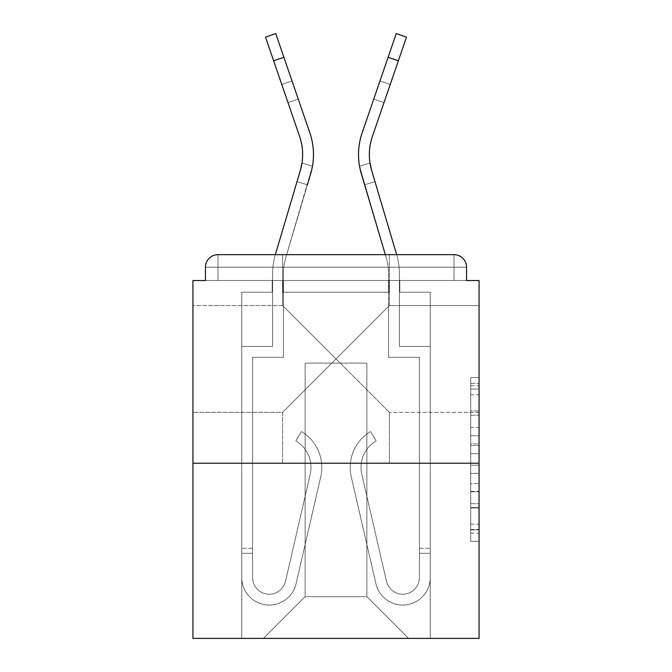 <?xml version="1.0" encoding="UTF-8"?>
<svg xmlns="http://www.w3.org/2000/svg" width="672" height="672" viewBox="0 0 672 672"><rect width="100%" height="100%" fill="white"/><g stroke="black" fill="none" stroke-linecap="round" stroke-linejoin="round"><path stroke-width="0.5" stroke-dasharray="3.36 2.52" d="M336 358.94L389.39 305.55L336 358.94L282.61 305.55L336 358.94L389.39 305.55L336 358.94L282.61 305.55L336 358.94L282.61 412.331L336 358.94L282.61 412.331L336 358.94L389.39 412.331L336 358.94M479.069 358.94L479.069 305.55L479.069 358.94M192.931 358.94L192.931 305.55L192.931 358.94M470.728 427.526L470.728 453.734L479.069 453.734L479.069 533.156L479.069 385.77L479.069 453.734L470.728 453.734L470.728 383.309L470.728 541.346L470.728 377.58L470.728 529.88L479.069 529.88L470.728 529.88L479.069 529.88L470.728 529.88L470.728 503.681L470.728 541.346L479.069 541.346L479.069 377.58L479.069 529.469L479.069 465.192L470.728 465.192L479.069 465.192L479.069 503.681L479.069 389.046L470.728 389.046L479.069 389.046L479.069 541.346L479.069 385.77L479.069 541.346L470.728 541.346L470.728 377.58L479.069 377.58L479.069 385.77L479.069 377.58L479.069 385.77L479.069 377.58L479.069 383.309L479.069 377.58L470.728 377.58L470.728 389.046L479.069 389.046L470.728 389.046L470.728 427.526L479.069 427.526M282.61 463.218L282.61 412.331L192.931 412.331L282.61 412.331L282.61 463.218L389.39 463.218L389.39 412.331L389.39 463.218L282.61 463.218M282.61 305.55L282.61 254.663L389.39 254.663L282.61 254.663L389.39 254.663L282.61 254.663L282.61 305.55L192.931 305.55L282.61 305.55M389.39 305.55L389.39 254.663L389.39 305.55L479.069 305.55L389.39 305.55M479.069 443.906L479.069 435.716L479.069 443.906L470.728 443.906L470.728 410.945L470.728 507.982L470.728 483.622L479.069 483.622L470.728 483.622L470.728 541.346L479.069 541.346L470.728 541.346L479.069 541.346L470.728 541.346L470.728 377.58L479.069 377.58L470.728 377.58L479.069 377.58L470.728 377.58L470.728 443.906L479.069 443.906M479.069 463.218L479.069 638.4L192.931 638.4L192.931 463.218L479.069 463.218L479.069 280.526L466.553 280.526L466.553 267.179L466.553 280.526L205.447 280.526L205.447 267.179L205.447 280.526L192.931 280.526L192.931 463.218L479.069 463.218L192.931 463.218M388.97 292.202L283.03 292.202L388.97 292.202L283.03 292.202L388.97 292.202L283.03 292.202L388.97 292.202L283.03 292.202L388.97 292.202L283.03 292.202L388.97 292.202L283.03 292.202L388.97 292.202L283.03 292.202L388.97 292.202L283.03 292.202L388.97 292.202L388.97 280.526L399.815 280.526L399.815 292.202L430.265 292.202L399.815 292.202L430.265 292.202L399.815 292.202L430.265 292.202L399.815 292.202L430.265 292.202L399.815 292.202L430.265 292.202L399.815 292.202L430.265 292.202L399.815 292.202L430.265 292.202L399.815 292.202L430.265 292.202L399.815 292.202L399.815 280.526L399.815 292.202L399.815 280.526L399.815 292.202L399.815 280.526L399.815 292.202L399.815 280.526L399.815 292.202L399.815 280.526L399.815 292.202L399.815 280.526L399.815 292.202L399.815 280.526L399.815 292.202L399.815 280.526L388.97 280.526L388.97 292.202L388.97 280.526L399.815 280.526L388.97 280.526L399.815 280.526L388.97 280.526L399.815 280.526L388.97 280.526L399.815 280.526L388.97 280.526L399.815 280.526L388.97 280.526L399.815 280.526L388.97 280.526L399.815 280.526L388.97 280.526L388.97 292.202M272.185 292.202L241.735 292.202L241.735 638.4L430.265 638.4L430.265 292.202L430.265 638.4L430.265 292.202L430.265 638.4L430.265 292.202L430.265 638.4L430.265 292.202L430.265 638.4L430.265 292.202L430.265 638.4L430.265 292.202L430.265 638.4L430.265 292.202L430.265 638.4L430.265 292.202L430.265 638.4L263.424 638.4L305.138 596.686L305.138 363.115L305.138 596.686L305.138 363.115L366.862 363.115L366.862 596.686L408.576 638.4L366.862 596.686L408.576 638.4L366.862 596.686L408.576 638.4L366.862 596.686L408.576 638.4L366.862 596.686L408.576 638.4L366.862 596.686L408.576 638.4L366.862 596.686L408.576 638.4L366.862 596.686L408.576 638.4L366.862 596.686L305.138 596.686L305.138 363.115L305.138 596.686L305.138 363.115L366.862 363.115L366.862 596.686L408.576 638.4L366.862 596.686L366.862 363.115L305.138 363.115L366.862 363.115L366.862 596.686L366.862 363.115L305.138 363.115L305.138 596.686L305.138 363.115L366.862 363.115L366.862 596.686L366.862 363.115L305.138 363.115L305.138 596.686L305.138 363.115L366.862 363.115L366.862 596.686L366.862 363.115L305.138 363.115L305.138 596.686L305.138 363.115L366.862 363.115L366.862 596.686L366.862 363.115L305.138 363.115L305.138 596.686L305.138 363.115L366.862 363.115L366.862 596.686L366.862 363.115L305.138 363.115L305.138 596.686L305.138 363.115L366.862 363.115L366.862 596.686L366.862 363.115L305.138 363.115L305.138 596.686L366.862 596.686L366.862 363.115L305.138 363.115L366.862 363.115L366.862 596.686L366.862 363.115L305.138 363.115L305.138 596.686L263.424 638.4L305.138 596.686L263.424 638.4L305.138 596.686L263.424 638.4L305.138 596.686L263.424 638.4L305.138 596.686L263.424 638.4L305.138 596.686L263.424 638.4L305.138 596.686L263.424 638.4L305.138 596.686L263.424 638.4L305.138 596.686L263.424 638.4L241.735 638.4L263.424 638.4L241.735 638.4L263.424 638.4L241.735 638.4L263.424 638.4L241.735 638.4L263.424 638.4L241.735 638.4L263.424 638.4L241.735 638.4L263.424 638.4L241.735 638.4L263.424 638.4L241.735 638.4L241.735 292.202L241.735 638.4L241.735 292.202L241.735 638.4L241.735 292.202L241.735 638.4L241.735 292.202L241.735 638.4L241.735 292.202L241.735 638.4L241.735 292.202L241.735 638.4L241.735 292.202L241.735 638.4L241.735 292.202L272.185 292.202L241.735 292.202L272.185 292.202L241.735 292.202L272.185 292.202L241.735 292.202L272.185 292.202L241.735 292.202L272.185 292.202L241.735 292.202L272.185 292.202L241.735 292.202L272.185 292.202L241.735 292.202L272.185 292.202L272.185 280.526L283.03 280.526L283.03 292.202L283.03 280.526L283.03 292.202L283.03 280.526L283.03 292.202L283.03 280.526L283.03 292.202L283.03 280.526L283.03 292.202L283.03 280.526L283.03 292.202L283.03 280.526L283.03 292.202L283.03 280.526L283.03 292.202L283.03 280.526L272.185 280.526L272.185 292.202L272.185 280.526L283.03 280.526L272.185 280.526L283.03 280.526L272.185 280.526L283.03 280.526L272.185 280.526L283.03 280.526L272.185 280.526L283.03 280.526L272.185 280.526L283.03 280.526L272.185 280.526L283.03 280.526L272.185 280.526L272.185 292.202M217.963 254.663L454.037 254.663L217.963 254.663L454.037 254.663L454.037 267.179L466.553 267.179A12.516 12.516 0 0 0 454.037 254.663A12.516 12.516 0 0 1 466.553 267.179A12.516 12.516 0 0 0 454.037 254.663A12.516 12.516 0 0 1 466.553 267.179A12.516 12.516 0 0 0 454.037 254.663A12.516 12.516 0 0 1 466.553 267.179L466.553 280.526L466.553 267.179A12.516 12.516 0 0 0 454.037 254.663L217.963 254.663L454.037 254.663A12.516 12.516 0 0 1 466.553 267.179A12.516 12.516 0 0 0 454.037 254.663L217.963 254.663L454.037 254.663A12.516 12.516 0 0 1 466.553 267.179A12.516 12.516 0 0 0 454.037 254.663L217.963 254.663A12.516 12.516 0 0 0 205.447 267.179A12.516 12.516 0 0 1 217.963 254.663A12.516 12.516 0 0 0 205.447 267.179L205.447 280.526L466.553 280.526L205.447 280.526L466.553 280.526L205.447 280.526L466.553 280.526L205.447 280.526L466.553 280.526L205.447 280.526L466.553 280.526L205.447 280.526L466.553 280.526L466.553 267.179A12.516 12.516 0 0 0 454.037 254.663L217.963 254.663A12.516 12.516 0 0 0 205.447 267.179A12.516 12.516 0 0 1 217.963 254.663A12.516 12.516 0 0 0 205.447 267.179L205.447 280.526L217.963 280.526L205.447 280.526L205.447 267.179A12.516 12.516 0 0 1 217.963 254.663A12.516 12.516 0 0 0 205.447 267.179L217.963 267.179L217.963 280.526L454.037 280.526L217.963 280.526L217.963 267.179L454.037 267.179L217.963 267.179L217.963 280.526L217.963 267.179L454.037 267.179L454.037 280.526L454.037 267.179L217.963 267.179L217.963 280.526L217.963 267.179L454.037 267.179L454.037 280.526L454.037 267.179L217.963 267.179L217.963 280.526L217.963 267.179L454.037 267.179L454.037 280.526L454.037 267.179L217.963 267.179L217.963 280.526L217.963 267.179L454.037 267.179L454.037 280.526L454.037 267.179L217.963 267.179L217.963 280.526L217.963 267.179L454.037 267.179L454.037 280.526L454.037 267.179L217.963 267.179L217.963 280.526L217.963 267.179L454.037 267.179L454.037 280.526L454.037 267.179L217.963 267.179L217.963 280.526L217.963 267.179L454.037 267.179L454.037 280.526L454.037 267.179L217.963 267.179L217.963 254.663A12.516 12.516 0 0 0 205.447 267.179L217.963 267.179L217.963 254.663A12.516 12.516 0 0 0 205.447 267.179L217.963 267.179L217.963 254.663A12.516 12.516 0 0 0 205.447 267.179L217.963 267.179L217.963 254.663A12.516 12.516 0 0 0 205.447 267.179L217.963 267.179L217.963 254.663L217.963 267.179L205.447 267.179L217.963 267.179L217.963 254.663L217.963 267.179L205.447 267.179L217.963 267.179L217.963 254.663L217.963 267.179L205.447 267.179L217.963 267.179L217.963 254.663L217.963 267.179L205.447 267.179L217.963 267.179L217.963 254.663L217.963 267.179L205.447 267.179L217.963 267.179L217.963 254.663L217.963 267.179L205.447 267.179M396.648 254.663A66.738 66.738 0 0 1 399.403 273.638A66.738 66.738 0 0 0 396.648 254.663A66.738 66.738 0 0 1 399.403 273.638A66.738 66.738 0 0 0 396.648 254.663A66.738 66.738 0 0 1 399.403 273.638A66.738 66.738 0 0 0 396.648 254.663A66.738 66.738 0 0 1 399.403 273.638A66.738 66.738 0 0 0 396.648 254.663A66.738 66.738 0 0 1 399.403 273.638L399.403 346.424L430.265 346.424L430.265 577.5A27.527 27.527 0 0 1 375.908 583.691L351.246 476.759A41.714 41.714 0 0 1 370.608 431.516L376.144 440.84A30.862 30.862 0 0 0 361.813 474.323L386.476 581.255A16.682 16.682 0 0 0 419.42 577.5L419.42 357.269L388.559 357.269L388.559 273.638A55.894 55.894 0 0 0 386.249 257.746L361.276 173.536A66.738 66.738 0 0 1 362.141 132.888L373.75 99.086L384.006 102.606L372.397 136.408A55.894 55.894 0 0 0 370.028 163.111L359.545 166.211A66.738 66.738 0 0 1 362.141 132.888L388.105 57.271L398.362 60.791L372.397 136.408A55.894 55.894 0 0 0 370.028 163.111L359.545 166.211A66.738 66.738 0 0 1 362.141 132.888L388.105 57.271L398.362 60.791L406.493 37.12L396.236 33.6L388.105 57.271L398.362 60.791L372.397 136.408A55.894 55.894 0 0 0 370.028 163.111L359.545 166.211L361.276 173.536A66.738 66.738 0 0 1 362.141 132.888L379.982 80.942L373.75 99.086L384.006 102.606L372.397 136.408A55.894 55.894 0 0 0 371.675 170.453L396.648 254.663A66.738 66.738 0 0 1 399.403 273.638L399.403 346.424L430.265 346.424L430.265 577.5A27.527 27.527 0 0 1 375.908 583.691L351.246 476.759A41.714 41.714 0 0 1 370.608 431.516L376.144 440.84A30.862 30.862 0 0 0 361.813 474.323L386.476 581.255A16.682 16.682 0 0 0 419.42 577.5L419.42 548.302L419.42 553.308L430.265 553.308L430.265 577.5A27.527 27.527 0 0 1 375.908 583.691L351.246 476.759A41.714 41.714 0 0 1 370.608 431.516L376.144 440.84A30.862 30.862 0 0 0 361.813 474.323L386.476 581.255A16.682 16.682 0 0 0 419.42 577.5L419.42 553.308L430.265 553.308L430.265 577.5A27.527 27.527 0 0 1 375.908 583.691L351.246 476.759A41.714 41.714 0 0 1 370.608 431.516L376.144 440.84A30.862 30.862 0 0 0 361.813 474.323L386.476 581.255A16.682 16.682 0 0 0 419.42 577.5L419.42 357.269L388.559 357.269L388.559 273.638A55.894 55.894 0 0 0 386.249 257.746L361.276 173.536A66.738 66.738 0 0 1 362.141 132.888L373.75 99.086L384.006 102.606L372.397 136.408A55.894 55.894 0 0 0 370.028 163.111L359.545 166.211A66.738 66.738 0 0 1 362.141 132.888L388.105 57.271L398.362 60.791L372.397 136.408A55.894 55.894 0 0 0 370.028 163.111L359.545 166.211A66.738 66.738 0 0 1 362.141 132.888L396.236 33.6L406.493 37.12L396.236 33.6L388.105 57.271L398.362 60.791L372.397 136.408A55.894 55.894 0 0 0 370.028 163.111L359.545 166.211L361.276 173.536A66.738 66.738 0 0 1 362.141 132.888L379.982 80.942L373.75 99.086L379.982 80.942L390.239 84.462L372.397 136.408A55.894 55.894 0 0 0 371.675 170.453L396.648 254.663A66.738 66.738 0 0 1 399.403 273.638L399.403 346.424L430.265 346.424L430.265 577.5A27.527 27.527 0 0 1 375.908 583.691L351.246 476.759A41.714 41.714 0 0 1 370.608 431.516L376.144 440.84A30.862 30.862 0 0 0 361.813 474.323L386.476 581.255A16.682 16.682 0 0 0 419.42 577.5L419.42 357.269L388.559 357.269L388.559 273.638A55.894 55.894 0 0 0 386.249 257.746L359.545 166.211L361.276 173.536A66.738 66.738 0 0 1 362.141 132.888L379.982 80.942L390.239 84.462L372.397 136.408A55.894 55.894 0 0 0 371.675 170.453L396.648 254.663A66.738 66.738 0 0 1 399.403 273.638L399.403 346.424L430.265 346.424L430.265 577.5A27.527 27.527 0 0 1 375.908 583.691L351.246 476.759A41.714 41.714 0 0 1 370.608 431.516L376.144 440.84A30.862 30.862 0 0 0 361.813 474.323L386.476 581.255A16.682 16.682 0 0 0 419.42 577.5L419.42 548.302L419.42 553.308L430.265 553.308L430.265 577.5A27.527 27.527 0 0 1 375.908 583.691L351.246 476.759A41.714 41.714 0 0 1 370.608 431.516L376.144 440.84A30.862 30.862 0 0 0 361.813 474.323L386.476 581.255A16.682 16.682 0 0 0 419.42 577.5L419.42 553.308L430.265 553.308L430.265 577.5A27.527 27.527 0 0 1 375.908 583.691L351.246 476.759A41.714 41.714 0 0 1 370.608 431.516L376.144 440.84A30.862 30.862 0 0 0 361.813 474.323L386.476 581.255A16.682 16.682 0 0 0 419.42 577.5L419.42 357.269L388.559 357.269L388.559 273.638A55.894 55.894 0 0 0 386.249 257.746L359.545 166.211A66.738 66.738 0 0 1 362.141 132.888L388.105 57.271L398.362 60.791L406.493 37.12L372.397 136.408A55.894 55.894 0 0 0 371.675 170.453L396.648 254.663A66.738 66.738 0 0 1 399.403 273.638L399.403 346.424L430.265 346.424L430.265 577.5A27.527 27.527 0 0 1 375.908 583.691L351.246 476.759A41.714 41.714 0 0 1 370.608 431.516L376.144 440.84A30.862 30.862 0 0 0 361.813 474.323L386.476 581.255A16.682 16.682 0 0 0 419.42 577.5L419.42 357.269L388.559 357.269L388.559 273.638A55.894 55.894 0 0 0 386.249 257.746L359.545 166.211A66.738 66.738 0 0 1 362.141 132.888L396.236 33.6L406.493 37.12L398.362 60.791L406.493 37.12L396.236 33.6L388.105 57.271L396.236 33.6L406.493 37.12L398.362 60.791L406.493 37.12L396.236 33.6L406.493 37.12L372.397 136.408A55.894 55.894 0 0 0 371.675 170.453L396.648 254.663A66.738 66.738 0 0 1 399.403 273.638L399.403 346.424L430.265 346.424L430.265 577.5A27.527 27.527 0 0 1 375.908 583.691L351.246 476.759A41.714 41.714 0 0 1 370.608 431.516L376.144 440.84A30.862 30.862 0 0 0 361.813 474.323L386.476 581.255A16.682 16.682 0 0 0 419.42 577.5L419.42 548.302L419.42 553.308L430.265 553.308L430.265 577.5A27.527 27.527 0 0 1 375.908 583.691L351.246 476.759A41.714 41.714 0 0 1 370.608 431.516L376.144 440.84A30.862 30.862 0 0 0 361.813 474.323L386.476 581.255A16.682 16.682 0 0 0 419.42 577.5L419.42 553.308L430.265 553.308L430.265 577.5A27.527 27.527 0 0 1 375.908 583.691L351.246 476.759A41.714 41.714 0 0 1 370.608 431.516L376.144 440.84A30.862 30.862 0 0 0 361.813 474.323L386.476 581.255A16.682 16.682 0 0 0 419.42 577.5L419.42 357.269L388.559 357.269L388.559 273.638A55.894 55.894 0 0 0 386.249 257.746L359.545 166.211L361.276 173.536A66.738 66.738 0 0 1 362.141 132.888L379.982 80.942L373.75 99.086L379.982 80.942L390.239 84.462L372.397 136.408A55.894 55.894 0 0 0 371.675 170.453L396.648 254.663A66.738 66.738 0 0 1 399.403 273.638L399.403 346.424L430.265 346.424L430.265 577.5A27.527 27.527 0 0 1 375.908 583.691L351.246 476.759A41.714 41.714 0 0 1 370.608 431.516L376.144 440.84A30.862 30.862 0 0 0 361.813 474.323L386.476 581.255A16.682 16.682 0 0 0 419.42 577.5L419.42 357.269L388.559 357.269L388.559 273.638A55.894 55.894 0 0 0 386.249 257.746L359.545 166.211L361.276 173.536A66.738 66.738 0 0 1 362.141 132.888L379.982 80.942L390.239 84.462L372.397 136.408A55.894 55.894 0 0 0 371.675 170.453L396.648 254.663A66.738 66.738 0 0 1 399.403 273.638L399.403 346.424L430.265 346.424L430.265 577.5A27.527 27.527 0 0 1 375.908 583.691L351.246 476.759A41.714 41.714 0 0 1 370.608 431.516L376.144 440.84A30.862 30.862 0 0 0 361.813 474.323L386.476 581.255A16.682 16.682 0 0 0 419.42 577.5L419.42 548.302L419.42 553.308L430.265 553.308L430.265 548.302L430.265 577.5A27.527 27.527 0 0 1 375.908 583.691L351.246 476.759A41.714 41.714 0 0 1 370.608 431.516L376.144 440.84A30.862 30.862 0 0 0 361.813 474.323L386.476 581.255A16.682 16.682 0 0 0 419.42 577.5L419.42 357.269L388.559 357.269L388.559 273.638A55.894 55.894 0 0 0 386.249 257.746L359.545 166.211A66.738 66.738 0 0 1 362.141 132.888L396.236 33.6L406.493 37.12L372.397 136.408A55.894 55.894 0 0 0 371.675 170.453L396.648 254.663L275.352 254.663A66.738 66.738 0 0 0 272.597 273.638L272.597 346.424L241.735 346.424L241.735 577.5A27.527 27.527 0 0 0 296.092 583.691L320.754 476.759A41.714 41.714 0 0 0 301.392 431.516L295.856 440.84A30.862 30.862 0 0 1 310.187 474.323L285.524 581.255A16.682 16.682 0 0 1 252.58 577.5L252.58 548.302L252.58 553.308L252.58 548.302L252.58 553.308L252.58 548.302L252.58 553.308L252.58 548.302L252.58 553.308L252.58 548.302L252.58 553.308L252.58 548.302L252.58 553.308L252.58 548.302L252.58 553.308L252.58 548.302L252.58 553.308L241.735 553.308L241.735 548.302L241.735 577.5A27.527 27.527 0 0 0 296.092 583.691L320.754 476.759A41.714 41.714 0 0 0 301.392 431.516L295.856 440.84A30.862 30.862 0 0 1 310.187 474.323L285.524 581.255A16.682 16.682 0 0 1 252.58 577.5L252.58 357.269L283.441 357.269L283.441 273.638A55.894 55.894 0 0 1 285.751 257.746L310.724 173.536A66.738 66.738 0 0 0 309.859 132.888L275.764 33.6L283.895 57.271L275.764 33.6L265.507 37.12L299.603 136.408A55.894 55.894 0 0 1 301.972 163.111L312.455 166.211A66.738 66.738 0 0 0 309.859 132.888L275.764 33.6L283.895 57.271L275.764 33.6L265.507 37.12L275.764 33.6L283.895 57.271L275.764 33.6L265.507 37.12L299.603 136.408A55.894 55.894 0 0 1 300.325 170.453L275.352 254.663A66.738 66.738 0 0 0 272.597 273.638L272.597 346.424L241.735 346.424L241.735 577.5A27.527 27.527 0 0 0 296.092 583.691L320.754 476.759A41.714 41.714 0 0 0 301.392 431.516L295.856 440.84A30.862 30.862 0 0 1 310.187 474.323L285.524 581.255A16.682 16.682 0 0 1 252.58 577.5L252.58 357.269L283.441 357.269L283.441 273.638A55.894 55.894 0 0 1 285.751 257.746L310.724 173.536A66.738 66.738 0 0 0 309.859 132.888L292.018 80.942L298.25 99.086L292.018 80.942L281.761 84.462L299.603 136.408A55.894 55.894 0 0 1 300.325 170.453L297.007 181.65L307.406 184.733L312.455 166.211L307.406 184.733L310.724 173.536A66.738 66.738 0 0 0 309.859 132.888L292.018 80.942L298.25 99.086L292.018 80.942L281.761 84.462L299.603 136.408A55.894 55.894 0 0 1 301.972 163.111L312.455 166.211A66.738 66.738 0 0 0 309.859 132.888L275.764 33.6L283.895 57.271L275.764 33.6L265.507 37.12L275.764 33.6L283.895 57.271L275.764 33.6L265.507 37.12L273.638 60.791L265.507 37.12L275.764 33.6L283.895 57.271L273.638 60.791L299.603 136.408A55.894 55.894 0 0 1 301.972 163.111L312.455 166.211A66.738 66.738 0 0 0 309.859 132.888L283.895 57.271L273.638 60.791L299.603 136.408A55.894 55.894 0 0 1 300.325 170.453L275.352 254.663A66.738 66.738 0 0 0 272.597 273.638L272.597 346.424L241.735 346.424L241.735 577.5A27.527 27.527 0 0 0 296.092 583.691L320.754 476.759A41.714 41.714 0 0 0 301.392 431.516L295.856 440.84A30.862 30.862 0 0 1 310.187 474.323L285.524 581.255A16.682 16.682 0 0 1 252.58 577.5L252.58 553.308L241.735 553.308L241.735 577.5A27.527 27.527 0 0 0 296.092 583.691L320.754 476.759A41.714 41.714 0 0 0 301.392 431.516L295.856 440.84A30.862 30.862 0 0 1 310.187 474.323L285.524 581.255A16.682 16.682 0 0 1 252.58 577.5L252.58 553.308L241.735 553.308L241.735 548.302L241.735 577.5A27.527 27.527 0 0 0 296.092 583.691L320.754 476.759A41.714 41.714 0 0 0 301.392 431.516L295.856 440.84A30.862 30.862 0 0 1 310.187 474.323L285.524 581.255A16.682 16.682 0 0 1 252.58 577.5L252.58 357.269L283.441 357.269L283.441 273.638A55.894 55.894 0 0 1 285.751 257.746L310.724 173.536A66.738 66.738 0 0 0 309.859 132.888L292.018 80.942L298.25 99.086L292.018 80.942L281.761 84.462L299.603 136.408A55.894 55.894 0 0 1 300.325 170.453L297.007 181.65L307.406 184.733L312.455 166.211L307.406 184.733L310.724 173.536A66.738 66.738 0 0 0 309.859 132.888L292.018 80.942L298.25 99.086L292.018 80.942L281.761 84.462L299.603 136.408A55.894 55.894 0 0 1 301.972 163.111L312.455 166.211A66.738 66.738 0 0 0 309.859 132.888L283.895 57.271L273.638 60.791L265.507 37.12L299.603 136.408A55.894 55.894 0 0 1 301.972 163.111L312.455 166.211A66.738 66.738 0 0 0 309.859 132.888L283.895 57.271L273.638 60.791L299.603 136.408A55.894 55.894 0 0 1 300.325 170.453L275.352 254.663A66.738 66.738 0 0 0 272.597 273.638L272.597 346.424L241.735 346.424L241.735 577.5A27.527 27.527 0 0 0 296.092 583.691L320.754 476.759A41.714 41.714 0 0 0 301.392 431.516L295.856 440.84A30.862 30.862 0 0 1 310.187 474.323L285.524 581.255A16.682 16.682 0 0 1 252.58 577.5L252.58 357.269L283.441 357.269L283.441 273.638A55.894 55.894 0 0 1 285.751 257.746L310.724 173.536A66.738 66.738 0 0 0 309.859 132.888L298.25 99.086L287.994 102.606L299.603 136.408A55.894 55.894 0 0 1 300.325 170.453L297.007 181.65L307.406 184.733L312.455 166.211L307.406 184.733L310.724 173.536A66.738 66.738 0 0 0 309.859 132.888L298.25 99.086L287.994 102.606L281.761 84.462L299.603 136.408A55.894 55.894 0 0 1 301.972 163.111L312.455 166.211A66.738 66.738 0 0 0 309.859 132.888L283.895 57.271L273.638 60.791L265.507 37.12L275.764 33.6L265.507 37.12L299.603 136.408A55.894 55.894 0 0 1 301.972 163.111L312.455 166.211A66.738 66.738 0 0 0 309.859 132.888L283.895 57.271L273.638 60.791L299.603 136.408A55.894 55.894 0 0 1 300.325 170.453L275.352 254.663A66.738 66.738 0 0 0 272.597 273.638L272.597 346.424L241.735 346.424L241.735 577.5A27.527 27.527 0 0 0 296.092 583.691L320.754 476.759A41.714 41.714 0 0 0 301.392 431.516L295.856 440.84A30.862 30.862 0 0 1 310.187 474.323L285.524 581.255A16.682 16.682 0 0 1 252.58 577.5L252.58 553.308L241.735 553.308L241.735 577.5A27.527 27.527 0 0 0 296.092 583.691L320.754 476.759A41.714 41.714 0 0 0 301.392 431.516L295.856 440.84A30.862 30.862 0 0 1 310.187 474.323L285.524 581.255A16.682 16.682 0 0 1 252.58 577.5L252.58 553.308L241.735 553.308L241.735 548.302L241.735 577.5A27.527 27.527 0 0 0 296.092 583.691L320.754 476.759A41.714 41.714 0 0 0 301.392 431.516L295.856 440.84A30.862 30.862 0 0 1 310.187 474.323L285.524 581.255A16.682 16.682 0 0 1 252.58 577.5L252.58 357.269L283.441 357.269L283.441 273.638A55.894 55.894 0 0 1 285.751 257.746L310.724 173.536A66.738 66.738 0 0 0 309.859 132.888L298.25 99.086L287.994 102.606L299.603 136.408A55.894 55.894 0 0 1 300.325 170.453L297.007 181.65L307.406 184.733L312.455 166.211L307.406 184.733L297.007 181.65L300.325 170.453L275.352 254.663A66.738 66.738 0 0 0 272.597 273.638L272.597 346.424L241.735 346.424L241.735 577.5A27.527 27.527 0 0 0 296.092 583.691L320.754 476.759A41.714 41.714 0 0 0 301.392 431.516L295.856 440.84A30.862 30.862 0 0 1 310.187 474.323L285.524 581.255A16.682 16.682 0 0 1 252.58 577.5L252.58 357.269L283.441 357.269L283.441 273.638A55.894 55.894 0 0 1 285.751 257.746L310.724 173.536A66.738 66.738 0 0 0 309.859 132.888L298.25 99.086L287.994 102.606L281.761 84.462L299.603 136.408A55.894 55.894 0 0 1 301.972 163.111L312.455 166.211A66.738 66.738 0 0 0 309.859 132.888L283.895 57.271L273.638 60.791L265.507 37.12L275.764 33.6L283.895 57.271L309.859 132.888L298.25 99.086L287.994 102.606L299.603 136.408A55.894 55.894 0 0 1 301.972 163.111A55.894 55.894 0 0 0 302.635 154.56A55.894 55.894 0 0 1 300.325 170.453L297.007 181.65L307.406 184.733L310.724 173.536A66.738 66.738 0 0 0 309.859 132.888L298.25 99.086L287.994 102.606L281.761 84.462L292.018 80.942L298.25 99.086L287.994 102.606L299.603 136.408A55.894 55.894 0 0 1 300.325 170.453L275.352 254.663A66.738 66.738 0 0 0 272.597 273.638L272.597 346.424L241.735 346.424L241.735 577.5A27.527 27.527 0 0 0 296.092 583.691L320.754 476.759A41.714 41.714 0 0 0 301.392 431.516L295.856 440.84A30.862 30.862 0 0 1 310.187 474.323L285.524 581.255A16.682 16.682 0 0 1 252.58 577.5L252.58 553.308L241.735 553.308L241.735 577.5A27.527 27.527 0 0 0 296.092 583.691L320.754 476.759A41.714 41.714 0 0 0 301.392 431.516L295.856 440.84A30.862 30.862 0 0 1 310.187 474.323L285.524 581.255A16.682 16.682 0 0 1 252.58 577.5L252.58 553.308L241.735 553.308L241.735 548.302L241.735 577.5A27.527 27.527 0 0 0 296.092 583.691L320.754 476.759A41.714 41.714 0 0 0 301.392 431.516L295.856 440.84A30.862 30.862 0 0 1 310.187 474.323L285.524 581.255A16.682 16.682 0 0 1 252.58 577.5L252.58 357.269L283.441 357.269L283.441 273.638A55.894 55.894 0 0 1 285.751 257.746L312.455 166.211A66.738 66.738 0 0 0 309.859 132.888L283.895 57.271L309.859 132.888L298.25 99.086L287.994 102.606L299.603 136.408A55.894 55.894 0 0 1 301.972 163.111A55.894 55.894 0 0 0 302.635 154.56A55.894 55.894 0 0 1 300.325 170.453L297.007 181.65L307.406 184.733L310.724 173.536A66.738 66.738 0 0 0 309.859 132.888L292.018 80.942L281.761 84.462L299.603 136.408L265.507 37.12L299.603 136.408L265.507 37.12L275.764 33.6L265.507 37.12L299.603 136.408L281.761 84.462L292.018 80.942L309.859 132.888L283.895 57.271L309.859 132.888L283.895 57.271L273.638 60.791L265.507 37.12L275.764 33.6L265.507 37.12L299.603 136.408L281.761 84.462L292.018 80.942L298.25 99.086L287.994 102.606L298.25 99.086M470.728 453.734L479.069 453.734L470.728 453.734M470.728 383.309L470.728 377.58L470.728 383.309L479.069 383.309L470.728 383.309M470.728 507.57L470.728 473.382L470.728 507.57L479.069 507.57L470.728 507.57M470.728 473.382L470.728 465.192L479.069 465.192L470.728 465.192L470.728 473.382L479.069 473.382L470.728 473.382M470.728 410.945L470.728 389.046L470.728 410.945L479.069 410.945L470.728 410.945M470.728 377.58L479.069 377.58L470.728 377.58L470.728 385.77L470.728 377.58L479.069 377.58M470.728 541.346L479.069 541.346L470.728 541.346L470.728 533.156L470.728 541.346M374.993 181.65L364.594 184.733L361.276 173.536A66.738 66.738 0 0 1 358.52 154.56A66.738 66.738 0 0 0 359.545 166.211A66.738 66.738 0 0 1 358.52 154.56A66.738 66.738 0 0 0 361.276 173.536A66.738 66.738 0 0 1 358.52 154.56A66.738 66.738 0 0 0 359.545 166.211A66.738 66.738 0 0 1 358.52 154.56A66.738 66.738 0 0 0 361.276 173.536L364.594 184.733L374.993 181.65L371.675 170.453A55.894 55.894 0 0 1 369.365 154.56A55.894 55.894 0 0 0 370.028 163.111A55.894 55.894 0 0 1 369.365 154.56A55.894 55.894 0 0 0 371.675 170.453L374.993 181.65L371.675 170.453A55.894 55.894 0 0 1 369.365 154.56A55.894 55.894 0 0 0 370.028 163.111A55.894 55.894 0 0 1 369.365 154.56A55.894 55.894 0 0 0 371.675 170.453A55.894 55.894 0 0 1 369.365 154.56A55.894 55.894 0 0 0 370.028 163.111A55.894 55.894 0 0 1 369.365 154.56A55.894 55.894 0 0 0 371.675 170.453L374.993 181.65L364.594 184.733L361.276 173.536A66.738 66.738 0 0 1 358.52 154.56A66.738 66.738 0 0 0 359.545 166.211L364.594 184.733L374.993 181.65L364.594 184.733L361.276 173.536L364.594 184.733L374.993 181.65L371.675 170.453L374.993 181.65L364.594 184.733L361.276 173.536A66.738 66.738 0 0 1 362.141 132.888L396.236 33.6L388.105 57.271L396.236 33.6L388.105 57.271L396.236 33.6L388.105 57.271L398.362 60.791L372.397 136.408A55.894 55.894 0 0 0 370.028 163.111L359.545 166.211A66.738 66.738 0 0 1 362.141 132.888L379.982 80.942L373.75 99.086L384.006 102.606L372.397 136.408A55.894 55.894 0 0 0 370.028 163.111L359.545 166.211A66.738 66.738 0 0 1 362.141 132.888L388.105 57.271L398.362 60.791L372.397 136.408A55.894 55.894 0 0 0 370.028 163.111A55.894 55.894 0 0 1 369.365 154.56A55.894 55.894 0 0 0 371.675 170.453L374.993 181.65L371.675 170.453L374.993 181.65L364.594 184.733L361.276 173.536A66.738 66.738 0 0 1 362.141 132.888L388.105 57.271L362.141 132.888L373.75 99.086L384.006 102.606L372.397 136.408L390.239 84.462L379.982 80.942L373.75 99.086L384.006 102.606L372.397 136.408L390.239 84.462L379.982 80.942L373.75 99.086L384.006 102.606L372.397 136.408L390.239 84.462L379.982 80.942L373.75 99.086L384.006 102.606L372.397 136.408L406.493 37.12L396.236 33.6L406.493 37.12L396.236 33.6L362.141 132.888L388.105 57.271L362.141 132.888L379.982 80.942L390.239 84.462L372.397 136.408L406.493 37.12L396.236 33.6L406.493 37.12L396.236 33.6L362.141 132.888L373.75 99.086L384.006 102.606L373.75 99.086M386.249 257.746L385.333 254.663L386.249 257.746A55.894 55.894 0 0 1 388.559 273.638A55.894 55.894 0 0 0 386.249 257.746A55.894 55.894 0 0 1 388.559 273.638A55.894 55.894 0 0 0 386.249 257.746A55.894 55.894 0 0 1 388.559 273.638A55.894 55.894 0 0 0 386.249 257.746A55.894 55.894 0 0 1 388.559 273.638A55.894 55.894 0 0 0 386.249 257.746M275.352 254.663A66.738 66.738 0 0 0 272.597 273.638A66.738 66.738 0 0 1 275.352 254.663A66.738 66.738 0 0 0 272.597 273.638A66.738 66.738 0 0 1 275.352 254.663A66.738 66.738 0 0 0 272.597 273.638A66.738 66.738 0 0 1 275.352 254.663A66.738 66.738 0 0 0 272.597 273.638A66.738 66.738 0 0 1 275.352 254.663L300.325 170.453A55.894 55.894 0 0 0 302.635 154.56A55.894 55.894 0 0 1 301.972 163.111A55.894 55.894 0 0 0 302.635 154.56A55.894 55.894 0 0 1 300.325 170.453A55.894 55.894 0 0 0 302.635 154.56A55.894 55.894 0 0 1 301.972 163.111A55.894 55.894 0 0 0 302.635 154.56A55.894 55.894 0 0 1 300.325 170.453L275.352 254.663A66.738 66.738 0 0 0 272.597 273.638L272.597 346.424L241.735 346.424L241.735 577.5A27.527 27.527 0 0 0 296.092 583.691L320.754 476.759A41.714 41.714 0 0 0 301.392 431.516L295.856 440.84A30.862 30.862 0 0 1 310.187 474.323L285.524 581.255A16.682 16.682 0 0 1 252.58 577.5L252.58 357.269L283.441 357.269L283.441 273.638A55.894 55.894 0 0 1 285.751 257.746L310.724 173.536A66.738 66.738 0 0 0 309.859 132.888A66.738 66.738 0 0 1 313.48 154.56A66.738 66.738 0 0 0 309.859 132.888A66.738 66.738 0 0 1 313.48 154.56A66.738 66.738 0 0 0 309.859 132.888A66.738 66.738 0 0 1 313.48 154.56A66.738 66.738 0 0 0 309.859 132.888A66.738 66.738 0 0 1 313.48 154.56A66.738 66.738 0 0 0 309.859 132.888A66.738 66.738 0 0 1 313.48 154.56A66.738 66.738 0 0 0 309.859 132.888M310.976 467.384A30.862 30.862 0 0 1 310.187 474.323L285.524 581.255A16.682 16.682 0 0 1 252.58 577.5L252.58 553.308L241.735 553.308L241.735 577.5A27.527 27.527 0 0 0 296.092 583.691L320.754 476.759A41.714 41.714 0 0 0 301.392 431.516L295.856 440.84A30.862 30.862 0 0 1 310.187 474.323L285.524 581.255A16.682 16.682 0 0 1 252.58 577.5L252.58 357.269L283.441 357.269L283.441 273.638A55.894 55.894 0 0 1 285.751 257.746A55.894 55.894 0 0 0 283.441 273.638A55.894 55.894 0 0 1 285.751 257.746A55.894 55.894 0 0 0 283.441 273.638A55.894 55.894 0 0 1 285.751 257.746A55.894 55.894 0 0 0 283.441 273.638A55.894 55.894 0 0 1 285.751 257.746A55.894 55.894 0 0 0 283.441 273.638L283.441 357.269L283.441 273.638L283.441 357.269L283.441 273.638L283.441 357.269L283.441 273.638L283.441 357.269L252.58 357.269L283.441 357.269L252.58 357.269L283.441 357.269L252.58 357.269L283.441 357.269L252.58 357.269L252.58 577.5A16.682 16.682 0 0 0 285.524 581.255A16.682 16.682 0 0 1 252.58 577.5A16.682 16.682 0 0 0 285.524 581.255A16.682 16.682 0 0 1 252.58 577.5A16.682 16.682 0 0 0 285.524 581.255A16.682 16.682 0 0 1 252.58 577.5A16.682 16.682 0 0 0 285.524 581.255A16.682 16.682 0 0 1 252.58 577.5A16.682 16.682 0 0 0 285.524 581.255A16.682 16.682 0 0 1 252.58 577.5A16.682 16.682 0 0 0 285.524 581.255A16.682 16.682 0 0 1 252.58 577.5A16.682 16.682 0 0 0 285.524 581.255A16.682 16.682 0 0 1 252.58 577.5A16.682 16.682 0 0 0 285.524 581.255L310.187 474.323A30.862 30.862 0 0 0 310.976 467.384A30.862 30.862 0 0 1 310.187 474.323A30.862 30.862 0 0 0 310.976 467.384A30.862 30.862 0 0 1 310.187 474.323A30.862 30.862 0 0 0 310.976 467.384A30.862 30.862 0 0 1 310.187 474.323A30.862 30.862 0 0 0 310.976 467.384A30.862 30.862 0 0 1 310.187 474.323A30.862 30.862 0 0 0 310.976 467.384A30.862 30.862 0 0 1 310.187 474.323A30.862 30.862 0 0 0 310.976 467.384A30.862 30.862 0 0 1 310.187 474.323A30.862 30.862 0 0 0 310.976 467.384A30.862 30.862 0 0 1 310.187 474.323A30.862 30.862 0 0 0 295.856 440.84A30.862 30.862 0 0 1 310.976 467.384A30.862 30.862 0 0 0 295.856 440.84A30.862 30.862 0 0 1 310.976 467.384A30.862 30.862 0 0 0 295.856 440.84A30.862 30.862 0 0 1 310.976 467.384A30.862 30.862 0 0 0 295.856 440.84A30.862 30.862 0 0 1 310.976 467.384A30.862 30.862 0 0 0 295.856 440.84A30.862 30.862 0 0 1 310.976 467.384A30.862 30.862 0 0 0 295.856 440.84A30.862 30.862 0 0 1 310.976 467.384A30.862 30.862 0 0 0 295.856 440.84A30.862 30.862 0 0 1 310.976 467.384A30.862 30.862 0 0 0 295.856 440.84A30.862 30.862 0 0 1 310.976 467.384M321.821 467.384A41.714 41.714 0 0 0 301.392 431.516L295.856 440.84L301.392 431.516A41.714 41.714 0 0 1 321.821 467.384A41.714 41.714 0 0 0 301.392 431.516A41.714 41.714 0 0 1 321.821 467.384A41.714 41.714 0 0 0 301.392 431.516A41.714 41.714 0 0 1 321.821 467.384A41.714 41.714 0 0 0 301.392 431.516A41.714 41.714 0 0 1 321.821 467.384A41.714 41.714 0 0 0 301.392 431.516A41.714 41.714 0 0 1 321.821 467.384A41.714 41.714 0 0 0 301.392 431.516A41.714 41.714 0 0 1 321.821 467.384A41.714 41.714 0 0 0 301.392 431.516A41.714 41.714 0 0 1 321.821 467.384A41.714 41.714 0 0 0 301.392 431.516A41.714 41.714 0 0 1 320.754 476.759A41.714 41.714 0 0 0 321.821 467.384A41.714 41.714 0 0 1 320.754 476.759A41.714 41.714 0 0 0 321.821 467.384A41.714 41.714 0 0 1 320.754 476.759A41.714 41.714 0 0 0 321.821 467.384A41.714 41.714 0 0 1 320.754 476.759A41.714 41.714 0 0 0 321.821 467.384A41.714 41.714 0 0 1 320.754 476.759A41.714 41.714 0 0 0 321.821 467.384A41.714 41.714 0 0 1 320.754 476.759A41.714 41.714 0 0 0 321.821 467.384A41.714 41.714 0 0 1 320.754 476.759A41.714 41.714 0 0 0 321.821 467.384A41.714 41.714 0 0 1 320.754 476.759A41.714 41.714 0 0 0 321.821 467.384M312.455 166.211L310.724 173.536L312.455 166.211A66.738 66.738 0 0 0 313.48 154.56A66.738 66.738 0 0 1 312.455 166.211L310.724 173.536A66.738 66.738 0 0 0 313.48 154.56A66.738 66.738 0 0 1 312.455 166.211A66.738 66.738 0 0 0 313.48 154.56A66.738 66.738 0 0 1 310.724 173.536L312.455 166.211L310.724 173.536A66.738 66.738 0 0 0 313.48 154.56A66.738 66.738 0 0 1 312.455 166.211A66.738 66.738 0 0 0 313.48 154.56A66.738 66.738 0 0 1 312.455 166.211L310.724 173.536L312.455 166.211L301.972 163.111L312.455 166.211M241.735 553.308L241.735 577.5A27.527 27.527 0 0 0 296.092 583.691L320.754 476.759L296.092 583.691A27.527 27.527 0 0 1 241.735 577.5A27.527 27.527 0 0 0 296.092 583.691A27.527 27.527 0 0 1 241.735 577.5A27.527 27.527 0 0 0 296.092 583.691A27.527 27.527 0 0 1 241.735 577.5A27.527 27.527 0 0 0 296.092 583.691A27.527 27.527 0 0 1 241.735 577.5A27.527 27.527 0 0 0 296.092 583.691A27.527 27.527 0 0 1 241.735 577.5A27.527 27.527 0 0 0 296.092 583.691A27.527 27.527 0 0 1 241.735 577.5A27.527 27.527 0 0 0 296.092 583.691A27.527 27.527 0 0 1 241.735 577.5A27.527 27.527 0 0 0 296.092 583.691A27.527 27.527 0 0 1 241.735 577.5L241.735 346.424L241.735 577.5L241.735 346.424L241.735 577.5L241.735 346.424L241.735 577.5L241.735 346.424L241.735 577.5L241.735 553.308L252.58 553.308L241.735 553.308M272.597 346.424L241.735 346.424L272.597 346.424L241.735 346.424L272.597 346.424L241.735 346.424L272.597 346.424L241.735 346.424L272.597 346.424L272.597 273.638L272.597 346.424M361.024 467.384A30.862 30.862 0 0 0 361.813 474.323L386.476 581.255A16.682 16.682 0 0 0 419.42 577.5L419.42 548.302L419.42 553.308L419.42 548.302L419.42 553.308L419.42 548.302L419.42 553.308L419.42 548.302L419.42 553.308L430.265 553.308L430.265 577.5A27.527 27.527 0 0 1 375.908 583.691L351.246 476.759A41.714 41.714 0 0 1 370.608 431.516L376.144 440.84A30.862 30.862 0 0 0 361.813 474.323L386.476 581.255A16.682 16.682 0 0 0 419.42 577.5L419.42 357.269L388.559 357.269L388.559 273.638L388.559 357.269L388.559 273.638L388.559 357.269L388.559 273.638L388.559 357.269L388.559 273.638L388.559 357.269L419.42 357.269L388.559 357.269L419.42 357.269L388.559 357.269L419.42 357.269L388.559 357.269L419.42 357.269L419.42 577.5A16.682 16.682 0 0 1 386.476 581.255A16.682 16.682 0 0 0 419.42 577.5A16.682 16.682 0 0 1 386.476 581.255A16.682 16.682 0 0 0 419.42 577.5A16.682 16.682 0 0 1 386.476 581.255A16.682 16.682 0 0 0 419.42 577.5A16.682 16.682 0 0 1 386.476 581.255A16.682 16.682 0 0 0 419.42 577.5A16.682 16.682 0 0 1 386.476 581.255A16.682 16.682 0 0 0 419.42 577.5A16.682 16.682 0 0 1 386.476 581.255A16.682 16.682 0 0 0 419.42 577.5A16.682 16.682 0 0 1 386.476 581.255A16.682 16.682 0 0 0 419.42 577.5A16.682 16.682 0 0 1 386.476 581.255L361.813 474.323A30.862 30.862 0 0 1 361.024 467.384A30.862 30.862 0 0 0 361.813 474.323A30.862 30.862 0 0 1 361.024 467.384A30.862 30.862 0 0 0 361.813 474.323A30.862 30.862 0 0 1 361.024 467.384A30.862 30.862 0 0 0 361.813 474.323A30.862 30.862 0 0 1 361.024 467.384A30.862 30.862 0 0 0 361.813 474.323A30.862 30.862 0 0 1 361.024 467.384A30.862 30.862 0 0 0 361.813 474.323A30.862 30.862 0 0 1 361.024 467.384A30.862 30.862 0 0 0 361.813 474.323A30.862 30.862 0 0 1 361.024 467.384A30.862 30.862 0 0 0 361.813 474.323A30.862 30.862 0 0 1 376.144 440.84A30.862 30.862 0 0 0 361.024 467.384A30.862 30.862 0 0 1 376.144 440.84A30.862 30.862 0 0 0 361.024 467.384A30.862 30.862 0 0 1 376.144 440.84A30.862 30.862 0 0 0 361.024 467.384A30.862 30.862 0 0 1 376.144 440.84A30.862 30.862 0 0 0 361.024 467.384A30.862 30.862 0 0 1 376.144 440.84A30.862 30.862 0 0 0 361.024 467.384A30.862 30.862 0 0 1 376.144 440.84A30.862 30.862 0 0 0 361.024 467.384A30.862 30.862 0 0 1 376.144 440.84A30.862 30.862 0 0 0 361.024 467.384A30.862 30.862 0 0 1 376.144 440.84A30.862 30.862 0 0 0 361.024 467.384M350.179 467.384A41.714 41.714 0 0 1 370.608 431.516L376.144 440.84L370.608 431.516A41.714 41.714 0 0 0 350.179 467.384A41.714 41.714 0 0 1 370.608 431.516A41.714 41.714 0 0 0 350.179 467.384A41.714 41.714 0 0 1 370.608 431.516A41.714 41.714 0 0 0 350.179 467.384A41.714 41.714 0 0 1 370.608 431.516A41.714 41.714 0 0 0 350.179 467.384A41.714 41.714 0 0 1 370.608 431.516A41.714 41.714 0 0 0 350.179 467.384A41.714 41.714 0 0 1 370.608 431.516A41.714 41.714 0 0 0 350.179 467.384A41.714 41.714 0 0 1 370.608 431.516A41.714 41.714 0 0 0 350.179 467.384A41.714 41.714 0 0 1 370.608 431.516A41.714 41.714 0 0 0 351.246 476.759A41.714 41.714 0 0 1 350.179 467.384A41.714 41.714 0 0 0 351.246 476.759A41.714 41.714 0 0 1 350.179 467.384A41.714 41.714 0 0 0 351.246 476.759A41.714 41.714 0 0 1 350.179 467.384A41.714 41.714 0 0 0 351.246 476.759A41.714 41.714 0 0 1 350.179 467.384A41.714 41.714 0 0 0 351.246 476.759A41.714 41.714 0 0 1 350.179 467.384A41.714 41.714 0 0 0 351.246 476.759A41.714 41.714 0 0 1 350.179 467.384A41.714 41.714 0 0 0 351.246 476.759A41.714 41.714 0 0 1 350.179 467.384A41.714 41.714 0 0 0 351.246 476.759A41.714 41.714 0 0 1 350.179 467.384M361.276 173.536A66.738 66.738 0 0 1 358.52 154.56A66.738 66.738 0 0 0 359.545 166.211A66.738 66.738 0 0 1 362.141 132.888A66.738 66.738 0 0 0 358.52 154.56A66.738 66.738 0 0 1 362.141 132.888A66.738 66.738 0 0 0 358.52 154.56A66.738 66.738 0 0 1 362.141 132.888A66.738 66.738 0 0 0 358.52 154.56A66.738 66.738 0 0 1 362.141 132.888A66.738 66.738 0 0 0 358.52 154.56A66.738 66.738 0 0 1 362.141 132.888A66.738 66.738 0 0 0 358.52 154.56A66.738 66.738 0 0 1 362.141 132.888A66.738 66.738 0 0 0 358.52 154.56A66.738 66.738 0 0 1 362.141 132.888M430.265 553.308L430.265 577.5A27.527 27.527 0 0 1 375.908 583.691L351.246 476.759L375.908 583.691A27.527 27.527 0 0 0 430.265 577.5A27.527 27.527 0 0 1 375.908 583.691A27.527 27.527 0 0 0 430.265 577.5A27.527 27.527 0 0 1 375.908 583.691A27.527 27.527 0 0 0 430.265 577.5A27.527 27.527 0 0 1 375.908 583.691A27.527 27.527 0 0 0 430.265 577.5A27.527 27.527 0 0 1 375.908 583.691A27.527 27.527 0 0 0 430.265 577.5A27.527 27.527 0 0 1 375.908 583.691A27.527 27.527 0 0 0 430.265 577.5A27.527 27.527 0 0 1 375.908 583.691A27.527 27.527 0 0 0 430.265 577.5A27.527 27.527 0 0 1 375.908 583.691A27.527 27.527 0 0 0 430.265 577.5L430.265 346.424L430.265 577.5L430.265 346.424L430.265 577.5L430.265 346.424L430.265 577.5L430.265 346.424L430.265 577.5L430.265 553.308L419.42 553.308L430.265 553.308M399.403 346.424L430.265 346.424L399.403 346.424L430.265 346.424L399.403 346.424L430.265 346.424L399.403 346.424L430.265 346.424L399.403 346.424L399.403 273.638L399.403 346.424M297.007 181.65L307.406 184.733M466.553 267.179L454.037 267.179L454.037 280.526L454.037 254.663L454.037 267.179L466.553 267.179L454.037 267.179L454.037 254.663L454.037 267.179L466.553 267.179L454.037 267.179L454.037 254.663L454.037 267.179L466.553 267.179L454.037 267.179L454.037 254.663L454.037 267.179L466.553 267.179L454.037 267.179L454.037 254.663L454.037 267.179L466.553 267.179L454.037 267.179L454.037 254.663L454.037 267.179L466.553 267.179L454.037 267.179L454.037 254.663L454.037 267.179L466.553 267.179L454.037 267.179L454.037 254.663M470.728 503.681L479.069 503.681L470.728 503.681M470.728 491.4L479.069 491.4M470.728 415.246L479.069 415.246L470.728 415.246M470.728 385.77L479.069 385.77M470.728 533.156L479.069 533.156M470.728 524.152L479.069 524.152M470.728 394.775L479.069 394.775M470.728 445.544L479.069 445.544L470.728 445.544M470.728 491.803L479.069 491.803L470.728 491.803M470.728 507.982L479.069 507.982L470.728 507.982M470.728 435.716L479.069 435.716L470.728 435.716M398.362 60.791L388.105 57.271M359.545 166.211L370.028 163.111L359.545 166.211M273.638 60.791L283.895 57.271M470.728 529.469L479.069 529.469M470.728 529.88L479.069 529.88M470.728 389.046L479.069 389.046M479.069 412.331L389.39 412.331L479.069 412.331M252.58 548.302L241.735 548.302L252.58 548.302M419.42 548.302L430.265 548.302L419.42 548.302"/><path stroke-width="1.01" d="M466.553 280.526L466.553 267.179L466.553 280.526L479.069 280.526L479.069 638.4L192.931 638.4L192.931 280.526L205.447 280.526L205.447 267.179L205.447 280.526M479.069 463.218L192.931 463.218M466.553 267.179A12.516 12.516 0 0 0 454.037 254.663L217.963 254.663A12.516 12.516 0 0 0 205.447 267.179M454.037 254.663L396.648 254.663L374.993 181.65M297.007 181.65L275.352 254.663L297.007 181.65L275.352 254.663L297.007 181.65L275.352 254.663L297.007 181.65L275.352 254.663L217.963 254.663M301.972 163.111L300.325 170.453L301.972 163.111M283.895 57.271L273.638 60.791L265.507 37.12L275.764 33.6L309.859 132.888A66.738 66.738 0 0 1 310.724 173.536L307.406 184.733M370.028 163.111L371.675 170.453L370.028 163.111M361.276 173.536L385.333 254.663L361.276 173.536A66.738 66.738 0 0 1 362.141 132.888L396.236 33.6L406.493 37.12L372.397 136.408A55.894 55.894 0 0 0 371.675 170.453L396.648 254.663M273.638 60.791L299.603 136.408A55.894 55.894 0 0 1 300.325 170.453L275.352 254.663M299.603 136.408A55.894 55.894 0 0 1 302.635 154.56A55.894 55.894 0 0 0 299.603 136.408A55.894 55.894 0 0 1 302.635 154.56A55.894 55.894 0 0 0 299.603 136.408A55.894 55.894 0 0 1 302.635 154.56A55.894 55.894 0 0 0 299.603 136.408A55.894 55.894 0 0 1 302.635 154.56A55.894 55.894 0 0 0 299.603 136.408A55.894 55.894 0 0 1 302.635 154.56A55.894 55.894 0 0 0 299.603 136.408A55.894 55.894 0 0 1 302.635 154.56A55.894 55.894 0 0 0 299.603 136.408M372.397 136.408A55.894 55.894 0 0 0 369.365 154.56A55.894 55.894 0 0 1 372.397 136.408A55.894 55.894 0 0 0 369.365 154.56A55.894 55.894 0 0 1 372.397 136.408A55.894 55.894 0 0 0 369.365 154.56A55.894 55.894 0 0 1 372.397 136.408A55.894 55.894 0 0 0 369.365 154.56A55.894 55.894 0 0 1 372.397 136.408A55.894 55.894 0 0 0 369.365 154.56A55.894 55.894 0 0 1 372.397 136.408A55.894 55.894 0 0 0 369.365 154.56A55.894 55.894 0 0 1 372.397 136.408A55.894 55.894 0 0 0 369.365 154.56A55.894 55.894 0 0 1 372.397 136.408M309.859 132.888L298.25 99.086M362.141 132.888L373.75 99.086M398.362 60.791L388.105 57.271"/></g></svg>
